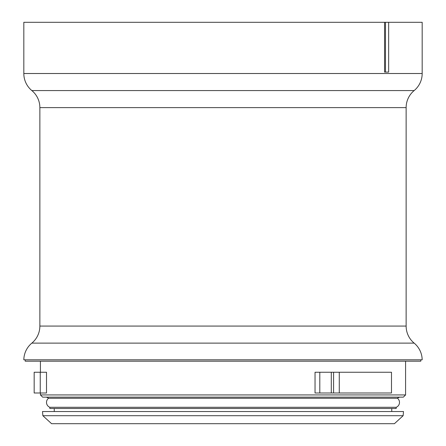 <?xml version="1.0" encoding="UTF-8"?>
<svg xmlns="http://www.w3.org/2000/svg" width="446" height="446" viewBox="0 0 446 446"><rect width="100%" height="100%" fill="white"/><g stroke="black" fill="none" stroke-linecap="round" stroke-linejoin="round"><path stroke-width="0.67" d="M40.246 392.993L34.169 392.993L34.169 372.248L46.507 372.248L46.507 392.993L40.246 392.993L40.246 372.248M406.133 326.071L406.133 107.62A22.133 22.133 0 0 1 414.156 90.571A22.133 22.133 0 0 0 422.178 73.518L422.178 22.3L23.822 22.3L23.822 73.518A22.133 22.133 0 0 0 31.844 90.571A22.133 22.133 0 0 1 39.867 107.62L39.867 326.071A22.133 22.133 0 0 1 31.844 343.119A22.133 22.133 0 0 0 23.822 359.799L422.178 359.799A22.133 22.133 0 0 0 414.156 343.119A22.133 22.133 0 0 1 406.133 326.071L39.867 326.071M25.205 359.799L25.205 361.182L420.795 361.182L420.795 359.799M403.368 397.141L42.632 397.141L40.419 394.927L405.581 394.927L403.368 397.141M45.676 397.141A4.148 4.148 0 0 1 48.514 398.267A5.257 5.257 0 0 0 49.824 407.287L396.176 407.287A5.257 5.257 0 0 0 397.486 398.267L48.514 398.267L397.486 398.267A4.148 4.148 0 0 1 400.324 397.141M49.824 407.287L49.824 408.486L396.176 408.486L396.176 407.287M54.25 408.486L54.25 411.53M391.75 408.486L391.75 411.53M403.134 415.705L42.866 415.705L42.498 411.53L403.502 411.53L403.134 415.705L394.415 423.7L51.585 423.7L42.866 415.705M315.032 372.248L315.032 392.993L319.799 392.993L319.799 372.248L315.032 372.248M40.419 361.182L40.419 372.248M40.419 392.993L40.419 394.927M405.581 361.182L405.581 394.927M384.552 22.3L384.552 72.096L388.65 72.096L388.65 22.3M319.799 392.993L391.493 392.993L391.493 372.248L319.799 372.248M339.272 392.993L339.272 372.248M333.58 392.993L333.58 372.248M331.289 392.993L331.289 372.248M385.478 22.3L385.478 72.096M422.178 73.518L23.822 73.518M414.156 90.571L31.844 90.571M414.156 343.119L31.844 343.119M406.133 107.62L39.867 107.62"/></g></svg>
